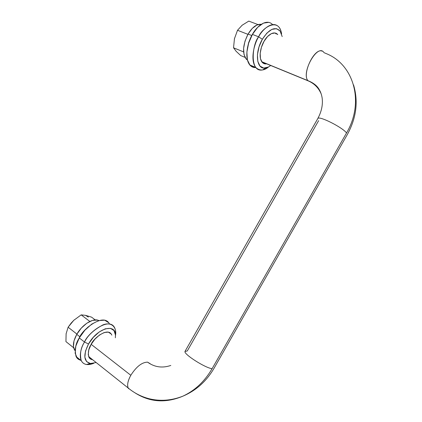 <?xml version="1.0" encoding="UTF-8"?>
<svg xmlns="http://www.w3.org/2000/svg" width="422" height="422" viewBox="0 0 422 422"><rect width="100%" height="100%" fill="white"/><g stroke="black" fill="none" stroke-linecap="round" stroke-linejoin="round"><path stroke-width="0.63" d="M264.494 68.1C256.344 68.855 254.772 52.001 262.352 39.262L258.633 36.825C252.324 43.746 249.133 72.874 262.7 69.91L268.656 66.876C263.987 70.849 259.678 71.028 255.737 67.42C249.666 59.423 254.825 42.506 258.633 36.825L252.435 34.409C248.637 40.058 243.557 56.901 249.713 64.904C251.417 66.876 253.458 67.757 255.837 67.546L254.382 67.531L250.051 65.289L247.392 59.908L246.875 52.133L248.637 43.149L252.435 34.409L257.647 27.351L263.423 23.12L268.819 22.345M264.045 41.303C266.166 36.909 273.303 29.693 277.755 34.572L275.097 32.985L271.462 33.575L267.569 36.498L264.045 41.303C261.461 45.149 257.9 56.706 262.041 62.155L262.041 62.155C263.312 63.616 264.852 64.176 266.657 63.833L265.079 63.891L262.189 62.329L260.464 58.637L260.195 53.33L261.445 47.232L264.045 41.303M275.687 33.138L275.73 33.802L275.682 33.132M282.186 36.593L280.071 30.985L276.494 28.67L271.852 29.398L266.873 33.111L262.352 39.262L259.029 46.863L257.436 54.665L257.805 61.427L260.031 66.117L263.729 68.063L268.308 67.061L270.724 65.5M272.596 24.576C265.923 17.592 255.542 27.984 252.435 34.409L258.633 36.825C261.767 30.337 272.237 19.834 278.8 26.939C280.271 28.707 281.205 31.064 281.601 34.013C279.253 16.632 262.004 27.625 258.633 36.825L262.352 39.262C269.03 29.044 274.907 26.248 279.986 30.875M237.517 30.278L242.101 25.267L248.774 21.1L257.99 24.587L248.774 21.1L242.101 25.267L237.517 30.278L247.909 34.34L237.517 30.278L234.458 38.682L233.54 47.797L243.61 51.906L233.54 47.797L236.146 51.31L240.756 55.599L245.045 57.366L240.756 55.599L236.146 51.31L233.54 47.797L234.458 38.682L237.517 30.278M234.321 39.32L234.585 38.149M241.875 25.452L242.397 25.03M212.102 368.691C204.554 381.609 194.626 390.851 182.315 396.422C194.626 390.851 204.554 381.609 212.102 368.691L346.536 132.951L212.102 368.691C205.345 368.047 183.612 354.174 184.984 351.442C183.612 354.174 205.345 368.047 212.102 368.691M324.059 52.681L327.272 54.032C354.227 65.479 364.455 102.757 346.536 132.951C364.455 102.757 354.227 65.479 327.272 54.032M308.023 80.802C314.248 83.429 318.673 87.892 321.295 94.185C318.673 87.892 314.248 83.429 308.023 80.802L261.798 61.839L308.023 80.802C301.635 74.272 314.474 47.296 322.192 51.167M128.578 388.731C126.832 385.766 127.576 381.288 130.815 375.285L91.173 344.341L130.815 375.285C128.288 379.842 127.275 383.667 127.776 386.758M184.984 351.442L187.294 350.946L318.626 120.66M323.848 52.397C317.65 43.287 301.102 72.347 307.823 80.539M317.887 118.408C319.554 115.813 342.558 127.444 346.536 132.951C342.558 127.444 319.554 115.813 317.887 118.408M135.135 392.935C149.641 402.145 165.366 403.305 182.315 396.422M170.804 365.452C162.317 368.322 154.563 367.219 147.552 362.15C141.934 362.261 136.353 366.639 130.815 375.285C136.353 366.639 141.934 362.261 147.552 362.15L150.132 363.664M247.44 60.098L246.226 59.069L244.048 54.67L243.605 48.366L245.008 41.113L248.057 34.082L252.266 28.401L256.945 24.982L261.244 24.323C256.692 23.885 252.298 27.135 248.057 34.082L251.718 35.506L248.057 34.082C242.866 44.553 242.202 52.813 246.052 58.869M247.429 47.944L248.653 42.564L251.718 35.506L253.036 33.38M75.074 350.698L73.444 346.641L74.008 340.865L76.762 334.345L81.272 328.137L86.795 323.241L92.45 320.414L97.34 320.061L98.822 320.572C93.552 317.544 82.221 324.444 76.762 334.345L79.858 336.761L76.762 334.345C73.043 341.303 72.405 346.668 74.852 350.429M78.692 338.993L79.858 336.761L84.374 330.531L88.33 326.781M68.116 327.214L71.181 323.062L73.766 320.33L81.172 314.875L85.518 315.345L81.172 314.875L89.844 321.443L81.172 314.875L73.766 320.33L68.116 327.214L76.91 334.087L68.116 327.214L66.122 333.749L65.932 341.598L73.634 347.754L65.932 341.598L66.122 333.749L68.116 327.214M85.518 315.345L91.553 317.138L95.235 319.908L91.553 317.138L85.518 315.345L88.372 317.091M66.075 334.097L66.17 333.433M73.396 320.683L74.272 319.865M90.187 363.479C83.683 361.411 83.123 354.918 88.514 343.999L84.516 342.036C80.47 348.081 76.778 362.704 86.489 364.513L93.805 363.279C87.729 365.642 83.54 364.782 81.246 360.699C79.642 353.974 80.734 347.754 84.516 342.036L79.278 337.932C75.506 343.613 74.446 349.817 76.092 356.548C77.026 358.442 78.561 359.681 80.692 360.256M92.64 359.729C90.867 359.486 89.612 358.621 88.889 357.144C87.797 352.555 88.541 348.314 91.126 344.421C92.977 338.792 107.594 326.886 111.545 334.546L111.809 335.131M77.221 358.209L75.142 353.161L75.855 346.024L79.278 337.932L84.875 330.21L91.711 324.122L98.664 320.614L104.645 320.177L108.776 322.777L109.372 323.721C103.464 312.486 82.005 329.624 79.278 337.932L84.516 342.036L88.514 343.999L85.513 351.03L84.848 357.218L86.579 361.591L90.387 363.506L96.163 362.53M110.105 332.879L109.994 333.38L110.105 332.879M115.354 337.811L115.464 335.01L113.998 330.547L110.443 328.348L105.278 328.807L99.275 331.924L93.367 337.268L88.514 343.999C97.371 327.699 116.551 322.724 115.486 336.081M92.645 359.729L89.58 358.194L88.245 354.754L88.784 349.912L91.126 344.421L94.913 339.167L99.523 334.984L104.223 332.52L108.285 332.13L111.097 333.834L111.814 335.137M115.48 335.379C116.999 327.978 111.983 321.337 102.973 324.877C93.816 329.809 87.665 335.527 84.516 342.036C87.28 333.697 108.744 316.379 114.562 327.583C115.649 329.898 115.955 332.499 115.48 335.379M249.713 64.904L255.737 67.42M265.749 67.974L262.7 69.91M353.552 84.901C358.473 101.438 356.384 118.007 347.29 134.613L213.912 368.501C206.316 381.419 195.924 390.661 182.747 396.232C171.39 400.626 160.144 401.449 149.003 398.7C141.212 396.633 134.265 393.061 128.151 387.976L88.631 356.537M261.693 61.686L307.891 80.634C312.728 82.57 316.215 85.075 318.346 88.151C320.261 90.925 321.527 94.175 322.134 97.904C323.03 104.73 321.548 111.682 317.676 118.756L185.174 351.088M246.005 58.816L247.26 59.333M74.251 349.463L75.105 350.149M76.092 356.548L81.246 360.699M90.134 363.469L86.489 364.513"/></g></svg>
